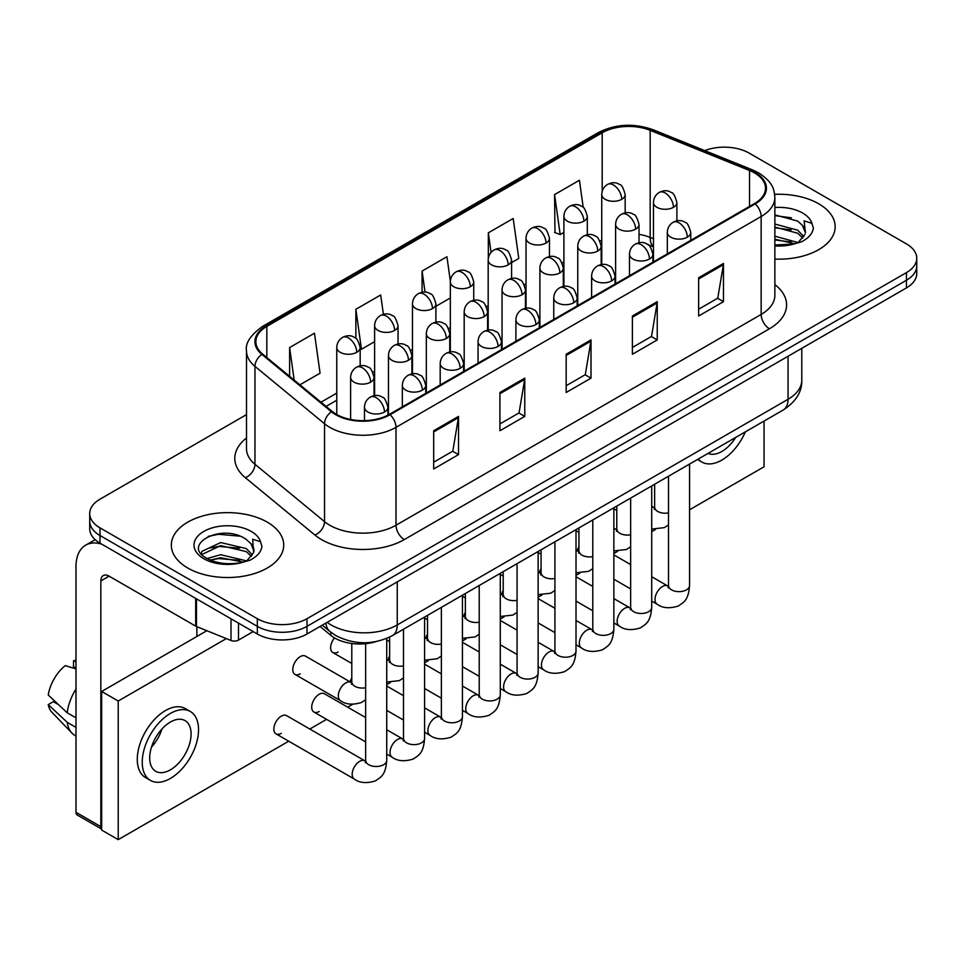<?xml version="1.0" encoding="UTF-8"?>
<svg xmlns="http://www.w3.org/2000/svg" width="965" height="965" viewBox="0 0 965 965"><rect width="100%" height="100%" fill="white"/><g stroke="black" fill="none" stroke-linecap="round" stroke-linejoin="round"><path stroke-width="1.45" d="M653.462 246.883L651.254 245.991A46.839 27.044 0 0 0 649.312 245.243M376.314 641.544A35.126 20.277 180 0 1 330.826 635.344L320.054 626.466M818.694 203.772A56.199 32.448 0 0 0 774.666 194.351A56.199 32.448 0 0 1 818.694 203.772A56.199 32.448 0 0 1 835.159 226.715A56.199 32.448 0 0 0 818.694 203.772M267.257 522.137A56.199 32.448 0 0 0 206.015 515.105A56.199 32.448 0 0 0 171.312 545.08A56.199 32.448 0 0 0 187.777 568.023A56.199 32.448 0 0 0 249.03 575.056A56.199 32.448 0 0 0 283.722 545.08A56.199 32.448 0 0 0 267.257 522.137A56.199 32.448 0 0 0 206.015 515.105A56.199 32.448 0 0 0 171.312 545.08A56.199 32.448 0 0 0 187.777 568.023A56.199 32.448 0 0 0 249.03 575.056A56.199 32.448 0 0 0 283.722 545.08A56.199 32.448 0 0 0 267.257 522.137M754.521 172.928A37.466 21.628 180 0 1 765.498 188.223A37.466 21.628 180 0 1 754.521 203.531L389.39 414.335A37.466 21.628 180 0 1 332.201 411.452L262.637 354.095A37.466 21.628 180 0 1 255.858 341.682A37.466 21.628 180 0 1 266.835 326.387L602.196 132.772A37.466 21.628 180 0 1 650.181 130.347L749.528 170.503A37.466 21.628 180 0 1 754.521 172.928M755.185 172.554A38.407 22.171 0 0 0 750.058 170.069L650.712 129.901A38.407 22.171 0 0 0 601.533 132.386L266.171 326.001A38.407 22.171 0 0 0 261.865 354.396L331.429 411.753A38.407 22.171 0 0 0 390.053 414.721L755.185 203.904A38.407 22.171 0 0 0 755.185 172.554M246.497 414.612L100.01 499.182A35.126 20.277 0 0 0 89.721 513.525L89.721 528.82A35.126 20.277 0 0 0 100.01 543.162L257.329 633.993L257.329 626.345A35.126 20.277 0 0 0 307.003 626.345L906.461 280.248A35.126 20.277 0 0 0 916.75 265.906A35.126 20.277 0 0 1 906.461 280.248L307.003 626.345A35.126 20.277 0 0 1 257.329 626.345L100.01 535.515L257.329 626.345L257.329 618.698A35.126 20.277 0 0 0 307.003 618.698L906.461 272.6A35.126 20.277 0 0 0 916.75 258.258A35.126 20.277 0 0 0 906.461 243.916L749.142 153.097A35.126 20.277 0 0 0 704.727 150.6M89.721 521.172A35.126 20.277 0 0 0 100.01 535.515A35.126 20.277 0 0 1 89.721 521.172M433.683 430.74L433.683 468.978L458.52 454.636L458.52 416.397L433.683 430.74M433.683 462.187L452.814 451.15L458.423 417.664A9.373 5.404 -120 0 0 458.52 416.397M452.645 451.246L458.52 454.636M499.918 392.49L499.918 430.74L524.767 416.397L524.767 378.147L499.918 392.49M499.918 423.949L519.061 412.899L524.658 379.426A9.373 5.404 -120 0 0 524.767 378.147M518.893 412.996L524.767 416.397M698.636 277.763L698.636 316.013L723.473 301.671L723.473 263.421L698.636 277.763M698.636 309.222L717.767 298.173L723.376 264.7A9.373 5.404 -120 0 0 723.473 263.421M717.598 298.269L723.473 301.671M632.401 316.001L632.401 354.252L657.237 339.909L657.237 301.671L632.401 316.001M632.401 347.46L651.532 336.423L657.141 302.938A9.373 5.404 -120 0 0 657.237 301.671M651.363 336.52L657.237 339.909M566.166 354.252L566.166 392.49L591.002 378.147L591.002 339.909L566.166 354.252M566.166 385.711L585.297 374.661L590.906 341.176A9.373 5.404 -120 0 0 591.002 339.909M585.128 374.758L591.002 378.147M774.871 259.078A56.199 32.448 0 0 0 835.159 226.715A56.199 32.448 0 0 1 774.871 259.078M89.721 513.525A35.126 20.277 0 0 0 100.01 527.867L257.329 618.698M299.898 384.818L320.066 373.178L314.457 333.215L289.621 347.557L289.621 376.338M511.595 262.589L518.784 258.451L513.175 218.488L488.338 232.83L488.338 258.222M583.234 207.511L579.41 180.25L554.573 194.592L554.971 232.601M383.407 314.325L380.693 294.976L355.856 309.319L355.856 338.425M450.353 281.117L446.928 256.726L422.091 271.069L422.091 292.286M435.891 306.303L450.329 297.968M422.091 271.069L425.046 292.13M488.338 232.83L491.076 252.384M554.573 194.592L560.183 234.543L563.898 232.396M560.183 234.543L554.573 232.444M355.856 309.319L361.465 349.27L374.613 341.682M361.465 349.27L360.174 348.787M289.621 347.557L294.18 380.101M257.329 633.993A35.126 20.277 0 0 0 307.003 633.993L906.461 287.896A35.126 20.277 0 0 0 916.75 273.553L916.75 258.258M774.871 245.001L794.062 243.976L801.493 241.805C808.646 238.138 812.602 233.554 813.386 228.066L811.927 223.325L804.098 220.864L805.425 232.444A26.465 15.283 0 0 0 802.434 225.388L797.693 221.069L774.871 214.893M805.027 234.266L798.562 242.058M774.871 236.196L797.946 242.505M774.871 239.224L795.003 243.759M774.871 224.049L797.669 230.177L803.821 236.582M774.871 227.089L797.669 233.204L802.796 238.017M802.434 225.388L805.401 232.806M774.871 215.629L791.384 217.8M774.871 227.776L791.119 229.863M774.871 239.923L791.119 242.01M253.602 552.631L253.988 550.81A26.465 15.283 0 0 0 250.997 543.753L246.256 539.435C221.866 522.174 181.203 544.706 206.305 558.084C216.546 563.644 228.657 565.056 242.625 562.342L250.056 560.17C257.209 556.503 261.177 551.92 261.961 546.431L260.502 541.691L252.673 539.23L253.59 552.631L247.137 560.424M207.089 558.542L220.671 554.706L246.509 560.87M239.682 560.375L218.585 558.566L210.201 560.086L220.671 557.746L243.578 562.137M201.154 553.633L201.95 551.341L220.671 542.559L246.232 548.542L252.384 554.947M201.878 554.513L220.671 545.599L246.232 551.582L251.37 556.383M250.997 543.753L253.976 551.184M208.211 536.383L218.585 534.284L239.947 536.166M210.165 547.951L218.585 546.419L239.682 548.229M238.488 623.113L238.488 640.085L253.192 631.605M101.759 544.176A46.839 27.044 -120 0 0 85.704 545.153A46.839 27.044 -120 0 0 75.994 566.588L75.994 812.301L100.843 826.643L100.843 580.93A11.713 6.755 60 0 1 103.267 575.574A11.713 6.755 60 0 1 109.117 576.153L195.69 626.14L195.69 598.409M101.663 829.104L77.212 814.979A5.85 3.377 -60 0 1 75.994 812.301M196.884 636.478L196.884 626.683M100.843 826.643A5.85 3.377 120 0 0 101.663 829.032M238.488 640.085A5.85 3.377 180 0 1 230.997 640.471L196.474 626.514A5.85 3.377 180 0 1 195.69 626.14M365.651 699.746L361.501 702.484C352.695 705.162 345.699 704.559 340.5 700.662A10.543 6.08 -60 0 1 338.317 695.837A10.543 6.08 -60 0 1 346.242 682.677A10.543 6.08 -60 0 1 351.043 682.412L305.507 656.128A10.543 6.08 120 0 0 300.236 656.646A10.543 6.08 120 0 0 293.348 665.934A10.543 6.08 120 0 0 294.964 674.378A10.543 6.08 120 0 0 300.236 673.847M276.038 733.87L354.36 779.093A10.543 6.08 -60 0 1 352.744 770.649A10.543 6.08 -60 0 1 359.631 761.361A10.543 6.08 -60 0 1 360.102 761.108A10.543 6.08 -60 0 1 364.903 760.842L286.569 715.62A10.543 6.08 120 0 0 281.31 716.139A10.543 6.08 120 0 0 274.422 725.427A10.543 6.08 120 0 0 276.038 733.87A10.543 6.08 120 0 0 281.31 733.352M365.651 717.562L324.433 693.763A10.543 6.08 120 0 0 319.162 694.281A10.543 6.08 120 0 0 312.274 703.569A10.543 6.08 120 0 0 313.89 712.013A10.543 6.08 120 0 0 319.162 711.495M351.791 677.913A10.543 6.08 120 0 0 350.09 681.869M465.359 612.341A10.543 6.08 120 0 0 463.658 616.297M541.063 568.638A10.543 6.08 120 0 0 539.363 572.583M578.928 546.781A10.543 6.08 120 0 0 577.215 550.726M689.565 509.785L764.051 466.783L764.051 421.066M226.353 638.589L118.225 701.012L118.225 839.647L288.728 741.204M309.813 729.033L326.592 719.347M347.665 707.176L352.599 704.329M386.724 684.619L390.463 682.472M424.588 662.774L428.315 660.615M462.44 640.917L466.167 638.758M500.292 619.06L504.019 616.9M538.144 597.202L541.884 595.055M576.009 575.345L579.736 573.198M613.861 553.488L617.588 551.341M651.713 531.643L655.44 529.483M503.211 590.496A10.543 6.08 120 0 0 501.51 594.44M427.507 634.198A10.543 6.08 120 0 0 425.794 638.154M389.643 656.055A10.543 6.08 120 0 0 387.942 660.012M334.517 637.901A10.543 6.08 120 0 0 332.816 652.521A10.543 6.08 120 0 0 338.088 652.002M206.872 630.712L101.663 691.459L101.663 830.081L118.225 839.647M118.225 701.012L101.663 691.459M708.069 453.381A29.276 16.9 120 0 0 721.82 451.487A29.276 16.9 120 0 0 735.583 437.507M698.298 459.026A39.806 22.991 120 0 0 701.917 462.066A39.806 22.991 120 0 0 721.82 460.088A39.806 22.991 120 0 0 745.342 431.862M170.395 769.853A29.276 16.9 120 0 0 189.514 744.051A29.276 16.9 120 0 0 185.027 720.602A29.276 16.9 120 0 0 170.395 722.049A29.276 16.9 120 0 0 151.264 747.839A29.276 16.9 120 0 0 155.751 771.3A29.276 16.9 120 0 0 170.395 769.853M151.469 747.163A29.276 16.9 120 0 0 161.975 728.961M75.994 661.604L73.521 660.844L73.521 666.731L75.994 668.154M190.298 711.47L185.328 708.6A39.806 22.991 120 0 0 165.425 710.578A39.806 22.991 120 0 0 139.418 745.655A39.806 22.991 120 0 0 145.51 777.561L150.48 780.432A39.806 22.991 120 0 0 170.395 778.453A39.806 22.991 120 0 0 196.402 743.376A39.806 22.991 120 0 0 190.298 711.47A39.806 22.991 120 0 0 170.395 713.449A39.806 22.991 120 0 0 144.376 748.526A39.806 22.991 120 0 0 150.48 780.432M75.994 688.974A38.636 22.304 120 0 0 67.212 712.785L48.25 695.041A30.446 17.575 120 0 1 65.234 665.621L75.994 668.89M75.994 717.864L67.212 712.785M58.503 704.643L53.34 701.664L48.25 704.607L67.212 722.339L75.994 727.417M67.212 722.339A38.636 22.304 120 0 0 71.977 733.135A38.636 22.304 120 0 0 74.896 735.439L75.994 736.078M75.994 660.156A30.446 17.575 120 0 0 73.521 660.844M48.25 704.607A30.446 17.575 120 0 0 51.845 712.182L71.977 733.135M330.826 632.232L330.826 635.344M774.871 284.591A58.551 33.799 180 0 1 769.431 328.776L404.287 539.58A11.713 6.755 60 0 1 396.012 525.237L761.156 314.433A46.839 27.044 0 0 0 774.871 295.314L774.871 197.403A46.839 27.044 180 0 1 761.156 216.522A11.713 6.755 -120 0 0 755.185 203.904M404.287 539.58A58.551 33.799 180 0 1 321.49 539.58A58.551 33.799 180 0 1 314.94 535.068L245.375 477.711A58.551 33.799 180 0 1 246.497 438.038M329.777 525.237A46.839 27.044 0 0 0 396.012 525.237L396.012 427.338A46.839 27.044 180 0 1 324.53 423.731L254.965 366.374A46.839 27.044 180 0 1 246.497 350.862L246.497 448.761A46.839 27.044 0 0 0 254.965 464.274L324.53 521.631A46.839 27.044 0 0 0 329.777 525.237M774.871 197.403C774.111 189.357 773.363 182.662 758.731 172.928L752.567 169.936A11.713 5.488 112 0 0 750.058 170.069M752.567 169.936L653.221 129.78C633.824 122.917 615.417 123.906 597.998 132.76A11.713 6.755 60 0 1 601.533 132.386M266.171 326.001A11.713 6.755 -120 0 0 262.637 326.375C250.478 335.12 245.098 343.275 246.497 350.862M261.865 354.396A11.713 7.829 129.5 0 0 254.965 366.374L254.965 464.274A11.713 7.829 -50.5 0 1 245.375 477.711M653.221 129.78A11.713 5.488 112 0 0 650.712 129.901M331.429 411.753A11.713 7.829 129.5 0 0 324.53 423.731L324.53 521.631A11.713 7.829 -50.5 0 1 314.94 535.068M390.053 414.721A11.713 6.755 60 0 1 396.012 427.338L761.156 216.522L761.156 314.433A11.713 6.755 60 0 0 769.431 328.776M307.003 618.698L307.003 633.993M906.461 272.6L906.461 287.896M100.01 527.867L100.01 543.162M266.835 326.387L266.835 357.557M749.528 170.503L749.528 206.413M650.181 130.347L650.181 237.426A37.466 21.628 0 0 0 639.023 234.35M653.462 238.753L650.181 237.426A21.073 9.867 -68 0 0 653.462 246.509M602.196 132.772L602.196 191.335M601.75 240.104L599.989 241.117M563.898 261.961L562.137 262.975M526.034 283.819L524.284 284.832M488.181 305.676L486.42 306.689M450.329 327.533L448.568 328.546M412.477 349.378L410.716 350.404M374.613 371.236L372.864 372.249M336.761 393.093L320.983 402.2M601.75 243.759A21.073 12.171 60 0 1 601.147 245.568M566.166 355.458L590.906 341.176M632.401 317.22L657.141 302.938M698.636 278.982L723.376 264.7M499.918 393.708L524.658 379.426M433.683 431.946L458.423 417.664M327.135 622.365A46.839 27.044 0 0 0 331.019 624.91A46.839 27.044 0 0 0 397.254 624.91L788.055 399.281A46.839 27.044 0 0 0 801.782 380.162C802.12 391.778 795.932 401.73 783.206 410.004L392.405 635.633A23.413 13.522 60 0 0 397.254 624.91L397.254 581.883M788.055 356.254L788.055 399.281A23.413 13.522 60 0 1 783.206 410.004M325.856 623.113A23.413 15.669 129.5 0 0 330.054 631.617L322.262 625.187M687.309 237.173A11.713 6.755 0 0 0 690.747 232.384C688.889 225.617 687.032 222.3 685.186 222.42C681.797 220.032 677.792 219.984 673.172 222.252A11.713 6.755 60 0 1 679.034 222.831A11.713 6.755 -120 0 1 687.309 237.173A11.713 6.755 0 0 1 670.747 237.173A11.713 6.755 0 0 1 667.322 232.384C667.503 227.945 669.445 224.568 673.172 222.252M651.713 601.086L657.201 604.247A10.543 6.08 -60 0 1 655.585 595.803A10.543 6.08 -60 0 1 662.473 586.515A10.543 6.08 -60 0 1 662.943 586.262A10.543 6.08 -60 0 1 667.744 585.996L651.713 576.744M669.095 587.058L668.154 587.842L668.492 585.562A10.543 6.08 -0 0 0 671.58 589.868A10.543 6.08 -0 0 0 686.006 590.122A10.543 6.08 -0 0 0 689.565 585.562C688.371 600.423 684.089 602.015 678.202 606.068C669.396 608.746 662.4 608.143 657.201 604.247M673.449 207.306A11.713 6.755 0 0 0 676.887 202.529C675.03 195.762 673.172 192.445 671.326 192.566C667.937 190.177 663.932 190.117 659.312 192.385A11.713 6.755 60 0 1 665.175 192.976A11.713 6.755 -120 0 1 673.449 207.306A11.713 6.755 0 0 1 656.888 207.306A11.713 6.755 0 0 1 653.462 202.529C653.643 198.09 655.585 194.713 659.312 192.385M651.713 507.083A10.543 6.08 -60 0 1 653.884 507.566L651.713 506.323M655.235 508.627L654.294 509.411L654.632 507.132A10.543 6.08 -0 0 0 657.72 511.438A10.543 6.08 -0 0 0 668.492 512.91M621.737 199.309A11.713 6.755 0 0 0 625.163 194.532C623.306 187.765 621.46 184.436 619.614 184.568C616.213 182.18 612.22 182.12 607.6 184.387A11.713 6.755 60 0 1 613.451 184.966A11.713 6.755 -120 0 1 621.737 199.309A11.713 6.755 0 0 1 605.176 199.309A11.713 6.755 0 0 1 601.75 194.532C601.919 190.093 603.873 186.715 607.6 184.387M649.457 259.03A11.713 6.755 0 0 0 652.883 254.241C651.025 247.474 649.18 244.157 647.334 244.278C643.932 241.889 639.94 241.829 635.32 244.109A11.713 6.755 60 0 1 641.182 244.688A11.713 6.755 -120 0 1 649.457 259.03A11.713 6.755 0 0 1 632.895 259.03A11.713 6.755 0 0 1 629.47 254.241C629.638 249.802 631.593 246.425 635.32 244.109M613.861 622.932L619.349 626.104A10.543 6.08 -60 0 1 617.733 617.66A10.543 6.08 -60 0 1 624.62 608.372A10.543 6.08 -60 0 1 625.091 608.119A10.543 6.08 -60 0 1 629.892 607.854L613.861 598.602M631.243 608.915L630.302 609.699L630.64 607.419A10.543 6.08 -0 0 0 633.728 611.714A10.543 6.08 -0 0 0 648.142 611.979A10.543 6.08 -0 0 0 651.713 607.419C650.519 622.28 646.236 623.873 640.35 627.925C631.544 630.603 624.536 630 619.349 626.104M611.605 280.875A11.713 6.755 0 0 0 615.031 276.099C613.173 269.332 611.327 266.014 609.47 266.135C606.08 263.747 602.076 263.686 597.468 265.954A11.713 6.755 60 0 1 603.318 266.545A11.713 6.755 -120 0 1 611.605 280.875A11.713 6.755 0 0 1 595.043 280.875A11.713 6.755 0 0 1 591.617 276.099C591.786 271.66 593.74 268.282 597.468 265.954M576.009 644.789L581.497 647.961A10.543 6.08 -60 0 1 579.881 639.518A10.543 6.08 -60 0 1 586.768 630.229A10.543 6.08 -60 0 1 587.227 629.976A10.543 6.08 -60 0 1 592.028 629.711L576.009 620.459M593.391 630.772L592.45 631.544L592.787 629.276A10.543 6.08 -0 0 0 595.875 633.571A10.543 6.08 -0 0 0 610.29 633.836A10.543 6.08 -0 0 0 613.861 629.276C612.666 644.138 608.384 645.718 602.486 649.783C593.68 652.461 586.684 651.845 581.497 647.961M573.741 302.733A11.713 6.755 0 0 0 577.179 297.956C575.321 291.189 573.463 287.859 571.618 287.992C568.228 285.604 564.223 285.543 559.616 287.811A11.713 6.755 60 0 1 565.466 288.39A11.713 6.755 -120 0 1 573.741 302.733A11.713 6.755 0 0 1 557.191 302.733A11.713 6.755 0 0 1 553.753 297.956C553.934 293.517 555.888 290.139 559.616 287.811M538.144 666.646L543.633 669.819A10.543 6.08 -60 0 1 542.028 661.375A10.543 6.08 -60 0 1 548.904 652.087A10.543 6.08 -60 0 1 549.375 651.833A10.543 6.08 -60 0 1 554.175 651.568L538.144 642.304M555.526 652.63L554.586 653.401L554.923 651.134A10.543 6.08 -0 0 0 558.011 655.428A10.543 6.08 -0 0 0 572.438 655.693A10.543 6.08 -0 0 0 576.009 651.134C574.802 665.995 570.52 667.575 564.634 671.64C555.828 674.318 548.832 673.703 543.633 669.819M535.889 324.59A11.713 6.755 0 0 0 539.326 319.813C537.469 313.046 535.611 309.717 533.766 309.849C530.376 307.461 526.371 307.401 521.751 309.669A11.713 6.755 60 0 1 527.614 310.248A11.713 6.755 -120 0 1 535.889 324.59A11.713 6.755 0 0 1 519.327 324.59A11.713 6.755 0 0 1 515.901 319.813C516.082 315.374 518.024 311.997 521.751 309.669M500.292 688.503L505.781 691.676A10.543 6.08 -60 0 1 504.164 683.232A10.543 6.08 -60 0 1 511.052 673.944A10.543 6.08 -60 0 1 511.522 673.691A10.543 6.08 -60 0 1 516.323 673.413L500.292 664.161M517.674 674.475L516.733 675.259L517.071 672.979A10.543 6.08 -0 0 0 520.159 677.285A10.543 6.08 -0 0 0 534.586 677.551A10.543 6.08 -0 0 0 538.144 672.979C536.95 687.84 532.668 689.432 526.781 693.485C517.976 696.163 510.98 695.56 505.781 691.676M635.597 229.163A11.713 6.755 0 0 0 639.023 224.387C637.165 217.62 635.32 214.29 633.474 214.423C630.073 212.035 626.08 211.974 621.46 214.242A11.713 6.755 60 0 1 627.322 214.821A11.713 6.755 -120 0 1 635.597 229.163A11.713 6.755 0 0 1 619.035 229.163A11.713 6.755 0 0 1 615.61 224.387C615.779 219.948 617.733 216.57 621.46 214.242M613.861 528.941A10.543 6.08 -60 0 1 616.032 529.423L613.861 528.181M617.383 530.485L616.442 531.269L616.78 528.989A10.543 6.08 -0 0 0 619.868 533.295A10.543 6.08 -0 0 0 630.64 534.767M597.745 251.021A11.713 6.755 0 0 0 601.171 246.244C599.313 239.477 597.468 236.148 595.61 236.28C592.221 233.892 588.216 233.832 583.608 236.099A11.713 6.755 60 0 1 589.458 236.678A11.713 6.755 -120 0 1 597.745 251.021A11.713 6.755 0 0 1 581.183 251.021A11.713 6.755 0 0 1 577.758 246.244C577.926 241.805 579.881 238.427 583.608 236.099M576.009 550.798A10.543 6.08 -60 0 1 578.168 551.28L576.009 550.026M579.531 552.342L578.59 553.126L578.928 550.846A10.543 6.08 -0 0 0 582.016 555.152A10.543 6.08 -0 0 0 592.787 556.624M559.881 272.878A11.713 6.755 0 0 0 563.319 268.101C561.461 261.322 559.604 258.005 557.758 258.137C554.368 255.749 550.364 255.689 545.756 257.957A11.713 6.755 60 0 1 551.606 258.536A11.713 6.755 -120 0 1 559.881 272.878A11.713 6.755 0 0 1 543.331 272.878A11.713 6.755 0 0 1 539.893 268.101C540.074 263.662 542.028 260.285 545.756 257.957M538.144 572.643A10.543 6.08 -60 0 1 540.316 573.138L538.144 571.883M541.667 574.199L540.726 574.983L541.063 572.703A10.543 6.08 -0 0 0 544.151 577.01A10.543 6.08 -0 0 0 554.923 578.481M583.885 221.166A11.713 6.755 0 0 0 587.311 216.389C585.453 209.61 583.608 206.293 581.75 206.426C578.361 204.037 574.356 203.977 569.748 206.245A11.713 6.755 60 0 1 575.598 206.824A11.713 6.755 -120 0 1 583.885 221.166A11.713 6.755 0 0 1 567.323 221.166A11.713 6.755 0 0 1 563.898 216.389C564.067 211.95 566.021 208.561 569.748 206.245M546.021 243.023A11.713 6.755 0 0 0 549.459 238.234C547.601 231.467 545.744 228.15 543.898 228.283C540.509 225.894 536.504 225.834 531.896 228.102A11.713 6.755 60 0 1 537.746 228.681A11.713 6.755 -120 0 1 546.021 243.023A11.713 6.755 0 0 1 529.471 243.023A11.713 6.755 0 0 1 526.034 238.234C526.215 233.807 528.169 230.418 531.896 228.102M508.169 264.88A11.713 6.755 0 0 0 511.595 260.092C509.749 253.325 507.892 250.007 506.046 250.128C502.656 247.74 498.652 247.679 494.032 249.959A11.713 6.755 60 0 1 499.894 250.538A11.713 6.755 -120 0 1 508.169 264.88A11.713 6.755 0 0 1 491.607 264.88A11.713 6.755 0 0 1 488.181 260.092C488.362 255.653 490.304 252.275 494.032 249.959M470.317 286.726A11.713 6.755 0 0 0 473.743 281.949C471.885 275.182 470.039 271.865 468.194 271.985C464.792 269.597 460.8 269.537 456.18 271.816A11.713 6.755 60 0 1 462.03 272.395A11.713 6.755 -120 0 1 470.317 286.726A11.713 6.755 0 0 1 453.755 286.726A11.713 6.755 0 0 1 450.329 281.949C450.498 277.51 452.452 274.132 456.18 271.816M811.927 223.325A33.498 19.336 0 0 0 802.639 213.036A33.498 19.336 0 0 0 774.871 207.511M774.871 245.906A33.498 19.336 0 0 0 794.062 243.976M260.502 541.691A33.498 19.336 0 0 0 251.202 531.401A33.498 19.336 0 0 0 203.832 531.401A33.498 19.336 0 0 0 203.832 558.747A33.498 19.336 0 0 0 242.625 562.342M100.843 580.93L109.117 576.153M196.474 598.855L196.474 626.514M230.997 640.471L230.997 618.782M522.029 294.735A11.713 6.755 0 0 0 525.467 289.958C523.609 283.179 521.751 279.862 519.906 279.995C516.516 277.606 512.512 277.546 507.892 279.814A11.713 6.755 60 0 1 513.754 280.393A11.713 6.755 -120 0 1 522.029 294.735A11.713 6.755 0 0 1 505.467 294.735A11.713 6.755 0 0 1 502.041 289.958C502.222 285.519 504.164 282.13 507.892 279.814M500.292 594.5A10.543 6.08 -60 0 1 502.463 594.995L500.292 593.74M503.814 596.056L502.874 596.828L503.211 594.561A10.543 6.08 -0 0 0 506.299 598.855A10.543 6.08 -0 0 0 517.071 600.327M498.036 346.447A11.713 6.755 0 0 0 501.462 341.67C499.605 334.891 497.759 331.574 495.913 331.707C492.512 329.318 488.519 329.258 483.899 331.526A11.713 6.755 60 0 1 489.762 332.105A11.713 6.755 -120 0 1 498.036 346.447A11.713 6.755 0 0 1 481.475 346.447A11.713 6.755 0 0 1 478.049 341.67C478.218 337.231 480.172 333.854 483.899 331.526M462.44 710.361L467.929 713.521A10.543 6.08 -60 0 1 466.312 705.077A10.543 6.08 -60 0 1 473.2 695.801A10.543 6.08 -60 0 1 473.67 695.548A10.543 6.08 -60 0 1 478.471 695.27L462.44 686.019M479.822 696.332L478.881 697.116L479.219 694.836A10.543 6.08 -0 0 0 482.307 699.143A10.543 6.08 -0 0 0 496.722 699.408A10.543 6.08 -0 0 0 500.292 694.836C499.098 709.697 494.816 711.289 488.929 715.342C480.124 718.02 473.115 717.417 467.929 713.521M460.184 368.304A11.713 6.755 0 0 0 463.61 363.528C461.753 356.748 459.907 353.431 458.049 353.564C454.66 351.176 450.655 351.115 446.047 353.383A11.713 6.755 60 0 1 451.897 353.962A11.713 6.755 -120 0 1 460.184 368.304A11.713 6.755 0 0 1 443.623 368.304A11.713 6.755 0 0 1 440.197 363.528C440.366 359.089 442.32 355.699 446.047 353.383M424.588 732.218L430.076 735.378A10.543 6.08 -60 0 1 428.46 726.934A10.543 6.08 -60 0 1 435.348 717.646A10.543 6.08 -60 0 1 435.806 717.393A10.543 6.08 -60 0 1 440.607 717.128L424.588 707.876M441.97 718.189L441.029 718.973L441.367 716.693A10.543 6.08 -0 0 0 444.455 721A10.543 6.08 -0 0 0 458.87 721.253A10.543 6.08 -0 0 0 462.44 716.693C461.246 731.554 456.964 733.147 451.065 737.2C442.26 739.878 435.263 739.274 430.076 735.378M422.32 390.162A11.713 6.755 0 0 0 425.758 385.373C423.9 378.606 422.043 375.288 420.197 375.409C416.808 373.021 412.803 372.973 408.195 375.24A11.713 6.755 60 0 1 414.045 375.819A11.713 6.755 -120 0 1 422.32 390.162A11.713 6.755 0 0 1 405.77 390.162A11.713 6.755 0 0 1 402.333 385.373C402.514 380.934 404.468 377.556 408.195 375.24M386.724 754.063L392.212 757.236A10.543 6.08 -60 0 1 390.608 748.792A10.543 6.08 -60 0 1 397.483 739.504A10.543 6.08 -60 0 1 397.954 739.25A10.543 6.08 -60 0 1 402.755 738.985L386.724 729.733M404.106 740.046L403.165 740.831L403.503 738.551A10.543 6.08 -0 0 0 406.591 742.857A10.543 6.08 -0 0 0 421.017 743.11A10.543 6.08 -0 0 0 424.588 738.551C423.382 753.412 419.1 755.004 413.213 759.057C404.407 761.735 397.411 761.132 392.212 757.236M384.468 412.019A11.713 6.755 0 0 0 387.906 407.23C386.048 400.463 384.191 397.146 382.345 397.266C378.956 394.878 374.951 394.818 370.331 397.098A11.713 6.755 60 0 1 376.193 397.677A11.713 6.755 -120 0 1 384.468 412.019A11.713 6.755 0 0 1 367.906 412.019A11.713 6.755 0 0 1 364.481 407.23C364.661 402.791 366.604 399.413 370.331 397.098M366.254 761.904L365.313 762.676L365.651 760.408A10.543 6.08 -0 0 0 368.739 764.702A10.543 6.08 -0 0 0 383.165 764.968A10.543 6.08 -0 0 0 386.724 760.408C385.53 775.269 381.247 776.849 375.361 780.914C366.555 783.592 359.559 782.989 354.36 779.093M484.177 316.592A11.713 6.755 0 0 0 487.602 311.804C485.745 305.036 483.899 301.719 482.054 301.84C478.652 299.452 474.659 299.403 470.039 301.671A11.713 6.755 60 0 1 475.902 302.25A11.713 6.755 -120 0 1 484.177 316.592A11.713 6.755 0 0 1 467.615 316.592A11.713 6.755 0 0 1 464.189 311.804C464.358 307.365 466.312 303.987 470.039 301.671M462.44 616.358A10.543 6.08 -60 0 1 464.611 616.852L462.44 615.598M465.962 617.914L465.021 618.686L465.359 616.418A10.543 6.08 -0 0 0 468.447 620.712A10.543 6.08 -0 0 0 479.219 622.184M446.325 338.45A11.713 6.755 0 0 0 449.75 333.661C447.893 326.894 446.047 323.577 444.19 323.697C440.8 321.309 436.795 321.248 432.187 323.528A11.713 6.755 60 0 1 438.038 324.107A11.713 6.755 -120 0 1 446.325 338.45A11.713 6.755 0 0 1 429.763 338.45A11.713 6.755 0 0 1 426.337 333.661C426.506 329.222 428.46 325.844 432.187 323.528M424.588 638.215A10.543 6.08 -60 0 1 426.747 638.697L424.588 637.455M428.11 639.771L427.169 640.543L427.507 638.263A10.543 6.08 -0 0 0 430.595 642.569A10.543 6.08 -0 0 0 441.367 644.041M408.46 360.295A11.713 6.755 0 0 0 411.898 355.518C410.041 348.751 408.183 345.434 406.337 345.554C402.948 343.166 398.943 343.106 394.335 345.373A11.713 6.755 60 0 1 400.185 345.965A11.713 6.755 -120 0 1 408.46 360.295A11.713 6.755 0 0 1 391.911 360.295A11.713 6.755 0 0 1 388.473 355.518C388.654 351.079 390.608 347.702 394.335 345.373M386.724 660.072A10.543 6.08 -60 0 1 388.895 660.555L386.724 659.312M390.246 661.616L389.305 662.4L389.643 660.12A10.543 6.08 -0 0 0 392.731 664.427A10.543 6.08 -0 0 0 403.503 665.898M370.608 382.152A11.713 6.755 0 0 0 374.046 377.375C372.188 370.608 370.331 367.279 368.485 367.412C365.096 365.023 361.091 364.963 356.471 367.231A11.713 6.755 60 0 1 362.333 367.81A11.713 6.755 -120 0 1 370.608 382.152A11.713 6.755 0 0 1 354.046 382.152A11.713 6.755 0 0 1 350.621 377.375C350.802 372.936 352.744 369.559 356.471 367.231M352.394 683.473L351.453 684.257L351.791 681.978A10.543 6.08 -0 0 0 354.879 686.284A10.543 6.08 -0 0 0 365.651 687.755M432.465 308.583A11.713 6.755 0 0 0 435.891 303.806C434.033 297.039 432.187 293.71 430.33 293.843C426.94 291.454 422.935 291.394 418.328 293.662A11.713 6.755 60 0 1 424.178 294.241A11.713 6.755 -120 0 1 432.465 308.583A11.713 6.755 0 0 1 415.903 308.583A11.713 6.755 0 0 1 412.477 303.806C412.646 299.367 414.6 295.99 418.328 293.662M394.601 330.44A11.713 6.755 0 0 0 398.038 325.663C396.181 318.896 394.323 315.567 392.478 315.7C389.088 313.311 385.083 313.251 380.475 315.519A11.713 6.755 60 0 1 386.326 316.098A11.713 6.755 -120 0 1 394.601 330.44A11.713 6.755 0 0 1 378.051 330.44A11.713 6.755 0 0 1 374.613 325.663C374.794 321.224 376.748 317.847 380.475 315.519M356.748 352.297A11.713 6.755 0 0 0 360.174 347.521C358.329 340.742 356.471 337.424 354.625 337.557C351.236 335.169 347.231 335.108 342.611 337.376A11.713 6.755 60 0 1 348.474 337.955A11.713 6.755 -120 0 1 356.748 352.297A11.713 6.755 0 0 1 340.187 352.297A11.713 6.755 0 0 1 336.761 347.521C336.942 343.082 338.884 339.704 342.611 337.376M597.998 132.76L262.637 326.375M653.462 246.642L648.323 244.965M336.761 400.222L326.074 406.398M392.405 635.633C373.564 645.102 354.71 645.102 335.868 635.633L330.054 631.617M801.782 380.162L801.782 348.341M668.468 586.37L667.744 585.996M689.565 464.069L689.565 585.562M690.747 240.357L690.747 232.384M630.64 588.915L613.861 579.229M668.492 476.228L668.492 585.562M667.322 253.867L667.322 232.384M630.64 564.573L613.861 554.887M654.608 507.952L653.884 507.566M651.713 529.061L664.342 527.638L668.492 524.912M676.887 220.876L676.887 202.529M654.632 484.237L654.632 507.132M616.78 510.485L613.861 508.796M653.462 261.877L653.462 202.529M625.163 212.879L625.163 194.532M601.75 264.494L601.75 194.532M630.603 608.227L629.892 607.854M651.713 485.914L651.713 607.419M652.883 262.203L652.883 254.241M592.787 610.773L576.009 601.086M630.64 498.085L630.64 607.419M629.47 275.725L629.47 254.241M592.787 586.431L576.009 576.744M592.751 630.085L592.028 629.711M613.861 507.771L613.861 629.276M615.031 284.06L615.031 276.099M554.923 632.618L538.144 622.932M592.787 519.942L592.787 629.276M591.617 297.582L591.617 276.099M554.923 608.288L538.144 598.602M554.899 651.942L554.175 651.568M576.009 529.628L576.009 651.134M577.179 305.917L577.179 297.956M517.071 654.475L500.292 644.789M554.923 541.799L554.923 651.134M553.753 319.439L553.753 297.956M517.071 630.145L500.292 620.459M517.047 673.799L516.323 673.413M538.144 551.485L538.144 672.979M539.326 327.774L539.326 319.813M479.219 676.332L462.44 666.646M517.071 563.656L517.071 672.979M515.901 341.296L515.901 319.813M479.219 652.002L462.44 642.304M616.744 529.809L616.032 529.423M613.861 550.919L626.49 549.495L630.64 546.757M639.023 242.734L639.023 224.387M616.78 506.094L616.78 528.989M578.928 532.342L576.009 530.654M615.61 283.734L615.61 224.387M578.891 551.666L578.168 551.28M576.009 572.776L588.626 571.352L592.787 568.614M601.171 264.591L601.171 246.244M578.928 527.952L578.928 550.846M541.063 554.2L538.144 552.511M577.758 305.591L577.758 246.244M541.039 573.512L540.316 573.138M538.144 594.621L550.774 593.21L554.923 590.471M563.319 286.448L563.319 268.101M541.063 549.797L541.063 572.703M503.211 576.057L500.292 574.368M539.893 327.437L539.893 268.101M587.311 234.736L587.311 216.389M563.898 286.352L563.898 216.389M549.459 256.594L549.459 238.234M526.034 308.209L526.034 238.234M511.595 278.439L511.595 260.092M488.181 330.066L488.181 260.092M473.743 300.296L473.743 281.949M450.329 351.923L450.329 281.949M85.704 545.153L95.173 539.676M697.478 459.497L701.917 462.066M503.187 595.369L502.463 594.995M500.292 616.478L512.922 615.067L517.071 612.329M525.467 308.305L525.467 289.958M503.211 571.654L503.211 594.561M465.359 597.902L462.44 596.225M502.041 349.294L502.041 289.958M479.183 695.656L478.471 695.27M500.292 573.343L500.292 694.836M501.462 349.632L501.462 341.67M441.367 698.19L424.588 688.503M479.219 585.514L479.219 694.836M478.049 363.154L478.049 341.67M441.367 673.847L424.588 664.161M441.331 717.514L440.607 717.128M462.44 595.2L462.44 716.693M463.61 371.489L463.61 363.528M403.503 720.047L386.724 710.361M441.367 607.371L441.367 716.693M440.197 385.011L440.197 363.528M403.503 695.705L386.724 686.019M403.479 739.359L402.755 738.985M424.588 617.057L424.588 738.551M425.758 393.334L425.758 385.373M365.651 741.904L313.89 712.013M403.503 629.216L403.503 738.551M402.333 406.856L402.333 385.373M365.626 761.216L364.903 760.842M386.724 638.42L386.724 760.408M387.906 415.155L387.906 407.23M365.651 643.691L365.651 760.408M364.481 420.656L364.481 407.23M465.323 617.226L464.611 616.852M462.44 638.335L475.07 636.924L479.219 634.186M487.602 330.151L487.602 311.804M465.359 593.511L465.359 616.418M427.507 619.759L424.588 618.082M464.189 371.151L464.189 311.804M427.471 639.083L426.747 638.697M424.588 660.193L437.205 658.769L441.367 656.043M449.75 352.008L449.75 333.661M427.507 615.368L427.507 638.263M389.643 641.616L386.724 639.94M426.337 393.008L426.337 333.661M389.619 660.941L388.895 660.555M386.724 682.05L399.353 680.627L403.503 677.9M411.898 373.865L411.898 355.518M389.643 637.105L389.643 660.12M351.791 663.474L332.816 652.521M388.473 414.841L388.473 355.518M351.767 682.798L351.043 682.412M374.046 395.722L374.046 377.375M351.791 643.486L351.791 681.978M340.5 700.662L294.964 674.378M350.621 419.473L350.621 377.375M435.891 322.153L435.891 303.806M412.477 373.769L412.477 303.806M398.038 344.01L398.038 325.663M374.613 395.626L374.613 325.663M360.174 365.868L360.174 347.521M336.761 414.54L336.761 347.521"/></g></svg>
